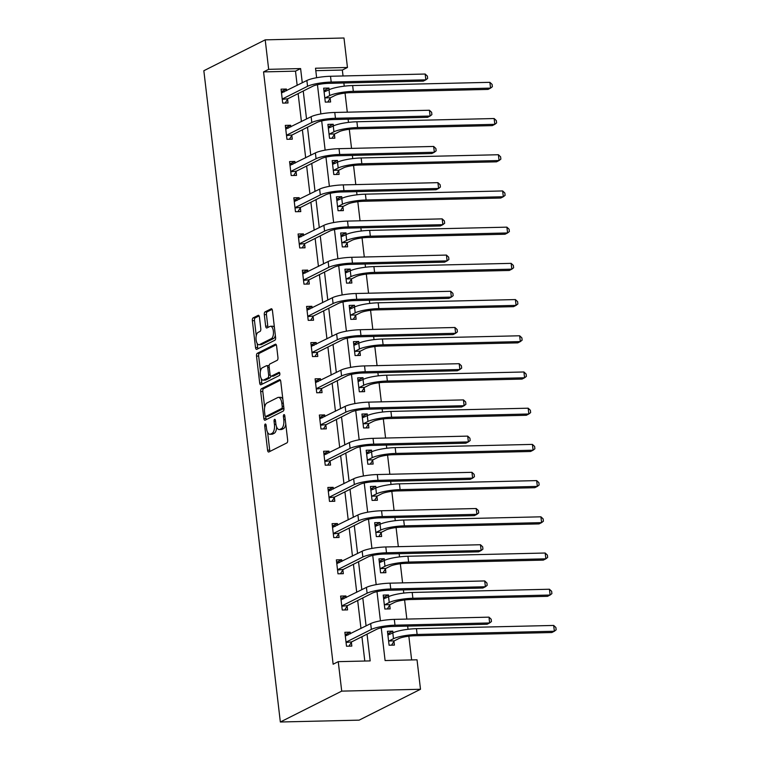 <?xml version="1.0" encoding="UTF-8"?>
<svg xmlns="http://www.w3.org/2000/svg" width="760" height="760" viewBox="0 0 760 760"><rect width="100%" height="100%" fill="white"/><g stroke="black" fill="none" stroke-linecap="round" stroke-linejoin="round"><path stroke-width="1.14" d="M265.249 424.042A1.634 0.722 -91.3 0 0 264.727 425.99L267.577 450.195A2.337 1.036 -91.3 0 0 268.631 452.029A2.337 1.036 -91.3 0 0 268.841 451.972L286.919 442.88A2.337 1.036 -91.3 0 0 287.651 440.097L284.81 415.891A1.634 0.722 -91.3 0 0 284.069 414.608A1.634 0.722 -91.3 0 0 283.917 414.647A1.634 0.722 -91.3 0 0 283.404 416.603L283.774 419.729A7.467 3.325 -91.3 0 1 281.418 428.64L279.908 429.4A7.467 3.325 -91.3 0 1 279.224 429.571A7.467 3.325 -91.3 0 1 275.842 423.719L275.471 420.594A1.634 0.722 -91.3 0 0 274.731 419.311A1.634 0.722 -91.3 0 0 274.578 419.349A1.634 0.722 -91.3 0 0 274.065 421.296L274.436 424.431A7.467 3.325 -91.3 0 1 272.08 433.333L270.57 434.093A7.467 3.325 -91.3 0 1 269.895 434.273A7.467 3.325 -91.3 0 1 266.503 428.421L266.133 425.286A1.634 0.722 -91.3 0 0 265.392 424.004A1.634 0.722 -91.3 0 0 265.249 424.042M259.435 317.119A2.337 1.036 -91.3 0 0 258.381 315.295A2.337 1.036 -91.3 0 0 258.162 315.352L253.099 317.898A2.337 1.036 -91.3 0 0 252.358 320.682L255.522 347.567A2.337 1.036 -91.3 0 0 256.576 349.391A2.337 1.036 -91.3 0 0 256.785 349.334L274.854 340.252A2.337 1.036 -91.3 0 0 275.595 337.469L272.441 310.584A2.337 1.036 -91.3 0 0 271.377 308.75A2.337 1.036 -91.3 0 0 271.168 308.807L265.041 311.885A2.337 1.036 -91.3 0 0 264.309 314.668L265.658 326.173A2.337 1.036 -91.3 0 0 266.712 328.006A2.337 1.036 -91.3 0 0 266.931 327.949L269.962 326.42A6.242 2.774 -91.3 0 1 270.531 326.277A6.242 2.774 -91.3 0 1 273.429 331.806A6.242 2.774 -91.3 0 1 271.396 338.608L259.502 344.594A6.242 2.774 -91.3 0 1 258.932 344.745A6.242 2.774 -91.3 0 1 256.044 339.216A6.242 2.774 -91.3 0 1 258.067 332.405L260.053 331.408A2.337 1.036 -91.3 0 0 260.784 328.624L259.435 317.119M297.169 85.377L295.498 71.155L263.558 71.905L268.669 69.331L265.202 39.852L203.841 70.728L280.345 722L359.128 720.147L420.498 689.272L417.031 659.803L385.092 660.554L381.254 627.836M263.558 71.905L333.137 664.221L338.248 661.656L341.715 691.125L280.345 722M261.421 388.749A2.337 1.036 -91.3 0 0 260.68 391.533L263.844 418.418A2.337 1.036 -91.3 0 0 264.898 420.242A2.337 1.036 -91.3 0 0 265.107 420.195L283.185 411.103A2.337 1.036 -91.3 0 0 283.917 408.32L280.763 381.434A2.337 1.036 -91.3 0 0 279.699 379.601A2.337 1.036 -91.3 0 0 279.49 379.658L261.421 388.749L263.549 388.702A2.337 1.036 -91.3 0 0 262.808 391.485L264.67 407.322M259.683 382.992L256.519 356.108A2.337 1.036 -91.3 0 1 257.26 353.324L275.329 344.233A2.337 1.036 -91.3 0 1 275.538 344.175A2.337 1.036 -91.3 0 1 276.602 346.009L277.951 357.513A2.337 1.036 -91.3 0 1 277.21 360.297L269.885 363.983A2.337 1.036 -91.3 0 0 269.144 366.766L270.047 374.395A2.337 1.036 -91.3 0 0 271.101 376.228A2.337 1.036 -91.3 0 0 271.32 376.171L278.948 372.334A1.634 0.722 -91.3 0 1 279.091 372.295A1.634 0.722 -91.3 0 1 279.851 373.74A1.634 0.722 -91.3 0 1 279.319 375.526L260.946 384.769A2.337 1.036 -91.3 0 1 260.737 384.816A2.337 1.036 -91.3 0 1 259.683 382.992L261.81 382.945L261.307 378.698M364.791 661.029L361.931 636.709M360.971 628.501L357.675 600.505M356.716 592.287L353.428 564.29M352.459 556.082L349.173 528.086M348.203 519.878L344.916 491.881M343.957 483.664L340.66 455.667M339.701 447.459L336.414 419.463M335.445 411.255L332.158 383.258M331.189 375.041L327.902 347.044M326.942 338.837L323.655 310.84M322.687 302.632L319.399 274.635M318.43 266.418L315.144 238.421M314.174 230.214L310.887 202.217M309.928 194L306.641 166.012M305.672 157.795L302.385 129.798M301.416 121.59L298.129 93.594M350.379 633.821L350.189 632.168L344.869 632.292L346.503 646.218L351.823 646.095L351.386 642.333M346.132 597.616L345.933 595.964L340.613 596.087L342.247 610.014L347.567 609.89L347.13 606.119M341.876 561.403L341.687 559.759L336.357 559.883L337.991 573.809L343.32 573.686L342.874 569.914M337.62 525.198L337.43 523.545L332.101 523.668L333.744 537.596L339.065 537.472L338.618 533.71M333.365 488.993L333.174 487.34L327.854 487.464L329.488 501.391L334.808 501.267L334.372 497.496M329.118 452.779L328.918 451.136L323.599 451.259L325.233 465.186L330.562 465.053L330.115 461.291M324.862 416.575L324.672 414.922L319.342 415.045L320.976 428.972L326.306 428.849L325.859 425.087M320.606 380.37L320.416 378.717L315.096 378.841L316.73 392.768L322.05 392.644L321.603 388.873M316.359 344.156L316.16 342.513L310.84 342.637L312.474 356.563L317.794 356.43L317.357 352.668M312.103 307.952L311.904 306.299L306.584 306.423L308.218 320.349L313.548 320.226L313.101 316.454M307.847 271.748L307.658 270.094L302.328 270.218L303.971 284.145L309.291 284.022L308.845 280.25M303.591 235.534L303.401 233.88L298.081 234.013L299.716 247.94L305.035 247.808L304.599 244.045M299.345 199.329L299.145 197.676L293.826 197.799L295.459 211.726L300.779 211.603L300.342 207.832M295.089 163.125L294.889 161.471L289.57 161.595L291.203 175.522L296.533 175.398L296.087 171.627M290.833 126.91L290.643 125.257L285.313 125.391L286.957 139.308L292.277 139.184L291.83 135.423M286.577 90.706L286.387 89.053L281.067 89.177L282.701 103.103L288.021 102.98L287.584 99.209M411.635 659.927L408.842 636.186M408.034 629.299L407.664 626.107M406.837 619.086L404.595 599.982M403.778 593.094L403.408 589.903M402.581 582.872L400.339 563.778M399.532 556.88L399.152 553.698M398.325 546.668L396.084 527.563M395.276 520.676L394.896 517.484M394.079 510.464L391.827 491.359M391.02 484.462L390.649 481.279M389.823 474.249L387.581 455.154M386.764 448.257L386.394 445.075M385.567 438.045L383.325 418.94M382.517 412.053L382.137 408.861M381.311 401.84L379.069 382.736M378.262 375.839L377.891 372.656M377.065 365.626L374.813 346.531M374.005 339.635L373.635 336.442M372.808 329.422L370.566 310.317M369.759 303.43L369.379 300.238M368.552 293.217L366.31 274.113M365.503 267.216L365.123 264.034M364.297 257.003L362.055 237.909M361.247 231.011L360.876 227.82M360.05 220.799L357.808 201.695M356.991 194.807L356.62 191.615M355.794 184.594L353.552 165.49M352.744 158.593L352.365 155.41M351.538 148.38L349.296 129.285M348.488 122.389L348.108 119.197M347.291 112.176L345.04 93.072M344.233 86.184L343.862 82.992M343.035 75.971L342.342 70.053L315.799 70.671M392.967 632.823L392.777 631.17L387.448 631.294L389.091 645.221L394.411 645.097L393.965 641.326M388.712 596.619L388.522 594.966L383.202 595.089L384.835 609.017L390.155 608.883L389.719 605.121M384.465 560.405L384.265 558.752L378.945 558.875L380.579 572.803L385.899 572.679L385.462 568.917M380.209 524.2L380.019 522.547L374.69 522.671L376.323 536.598L381.653 536.475L381.206 532.703M375.953 487.986L375.763 486.333L370.433 486.466L372.077 500.394L377.397 500.26L376.95 496.498M371.706 451.782L371.507 450.129L366.187 450.252L367.821 464.18L373.141 464.056L372.704 460.284M367.45 415.577L367.251 413.924L361.931 414.048L363.565 427.975L368.894 427.851L368.448 424.08M363.195 379.363L363.005 377.71L357.675 377.844L359.309 391.77L364.638 391.637L364.192 387.875M358.938 343.159L358.748 341.506L353.428 341.63L355.062 355.556L360.382 355.433L359.945 351.661M354.692 306.954L354.492 305.301L349.173 305.425L350.806 319.352L356.126 319.228L355.69 315.457M350.436 270.74L350.236 269.087L344.916 269.22L346.55 283.138L351.88 283.014L351.433 279.252M346.18 234.536L345.99 232.883L340.66 233.006L342.304 246.933L347.624 246.81L347.177 243.038M341.924 198.332L341.734 196.678L336.414 196.802L338.048 210.729L343.368 210.605L342.931 206.834M337.677 162.118L337.478 160.464L332.158 160.597L333.792 174.515L339.112 174.391L338.675 170.63M333.422 125.913L333.231 124.26L327.902 124.383L329.536 138.31L334.865 138.187L334.419 134.416M329.166 89.709L328.976 88.055L323.646 88.179L325.29 102.106L330.609 101.982L330.163 98.211M265.202 39.852L343.985 38L347.453 67.478L315.514 68.229L316.625 77.719M342.342 70.053L347.453 67.478M302.28 82.811L300.608 68.581L268.669 69.331M338.248 661.656L370.187 660.906L367.042 634.135M366.082 625.926L362.795 597.93M361.827 589.712L358.54 561.725M357.57 553.508L354.284 525.511M353.324 517.303L350.027 489.307M349.068 481.089L345.781 453.102M344.812 444.885L341.525 416.888M340.556 408.68L337.269 380.684M336.309 372.466L333.022 344.479M332.053 336.262L328.766 308.265M327.798 300.058L324.51 272.061M323.551 263.844L320.255 235.857M319.295 227.639L316.008 199.642M315.039 191.434L311.752 163.438M310.783 155.22L307.496 127.224M306.536 119.016L303.24 91.019M341.715 691.125L420.498 689.272M317.452 84.721L320.881 113.924M321.698 120.925L325.137 150.138M325.954 157.13L329.384 186.343M330.21 193.344L333.64 222.556M334.466 229.548L337.896 258.761M338.713 265.753L342.152 294.966M342.969 301.967L346.398 331.18M347.225 338.172L350.654 367.384M351.481 374.376L354.91 403.588M355.727 410.59L359.166 439.802M359.983 446.794L363.413 476.007M364.24 482.999L367.669 512.211M368.495 519.213L371.925 548.425M372.742 555.417L376.171 584.63M376.998 591.622L380.427 620.834M295.498 71.155L300.608 68.581M392.777 631.17L387.733 633.707M350.189 632.168L345.144 634.704M345.933 595.964L340.898 598.5M388.522 594.966L383.477 597.493M341.687 559.759L336.642 562.286M384.265 558.752L379.231 561.288M337.43 523.545L332.386 526.082M380.019 522.547L374.974 525.084M333.174 487.34L328.139 489.877M375.763 486.333L370.719 488.87M328.918 451.136L323.883 453.663M371.507 450.129L366.472 452.666M324.672 414.922L319.627 417.459M367.251 413.924L362.216 416.461M320.416 378.717L315.372 381.254M363.005 377.71L357.96 380.247M316.16 342.513L311.125 345.04M358.748 341.506L353.704 344.042M311.904 306.299L306.869 308.835M354.492 305.301L349.457 307.838M307.658 270.094L302.613 272.631M350.236 269.087L345.202 271.624M303.401 233.88L298.357 236.417M345.99 232.883L340.945 235.419M299.145 197.676L294.11 200.212M341.734 196.678L336.69 199.215M294.889 161.471L289.854 164.008M337.478 160.464L332.443 163.001M290.643 125.257L285.599 127.794M333.231 124.26L328.187 126.796M286.387 89.053L281.342 91.589M328.976 88.055L323.931 90.592M269.895 434.273L272.023 434.216A7.467 3.325 -91.3 0 0 272.697 434.045L270.57 434.093M276.659 427.053A7.467 3.325 -91.3 0 1 274.208 433.285L272.697 434.045M279.224 429.571L281.361 429.523A7.467 3.325 -91.3 0 0 282.036 429.343L279.908 429.4M285.788 424.26A7.467 3.325 -91.3 0 1 283.547 428.592L282.036 429.343M267.615 432.383L269.705 450.148A2.337 1.036 -91.3 0 0 270.037 451.373M280.421 380.209L263.549 388.702M265.743 416.48L265.971 418.37A2.337 1.036 -91.3 0 0 266.304 419.587M264.955 415.207A1.634 0.722 -91.3 0 0 265.696 416.48A1.634 0.722 -91.3 0 0 265.838 416.442L281.703 408.462A1.634 0.722 -91.3 0 0 282.216 406.514L281.827 403.218A7.467 3.325 -91.3 0 0 278.445 397.366A7.467 3.325 -91.3 0 0 277.761 397.537L266.922 402.99A7.467 3.325 -91.3 0 0 264.565 411.901L264.955 415.207M267.672 416.404A1.634 0.722 -91.3 0 0 267.824 416.433A1.634 0.722 -91.3 0 0 267.966 416.394L265.838 416.442M283.926 408.358A1.634 0.722 -91.3 0 1 283.831 408.415L267.966 416.394M282.844 399.199A7.467 3.325 -91.3 0 0 280.573 397.318L278.445 397.366M260.433 371.241L258.647 356.06L256.519 356.108M276.26 344.784L259.388 353.276A2.337 1.036 -91.3 0 0 258.647 356.06M273.02 376.133A2.337 1.036 -91.3 0 0 273.229 376.171A2.337 1.036 -91.3 0 0 273.448 376.124L279.709 372.97M262.276 367.812A6.242 2.774 -91.3 0 0 260.252 374.613A6.242 2.774 -91.3 0 0 263.14 380.142A6.242 2.774 -91.3 0 0 263.71 380L267.9 377.891A2.337 1.036 -91.3 0 0 268.641 375.108L267.748 367.469A2.337 1.036 -91.3 0 0 266.684 365.645A2.337 1.036 -91.3 0 0 266.475 365.702L262.276 367.812M263.14 380.142L265.269 380.095A6.242 2.774 -91.3 0 0 265.838 379.943L263.71 380M270.788 376.124A2.337 1.036 -91.3 0 1 270.037 377.834L265.838 379.943M269.135 365.702A2.337 1.036 -91.3 0 0 268.812 365.598A2.337 1.036 -91.3 0 0 268.603 365.645M261.81 382.945A2.337 1.036 -91.3 0 0 262.143 384.161M258.932 344.745L261.06 344.688A6.242 2.774 -91.3 0 0 261.63 344.546L259.502 344.594M275.338 335.293A6.242 2.774 -91.3 0 1 273.524 338.561L261.63 344.546M274.426 327.55A6.242 2.774 -91.3 0 0 272.659 326.22L270.531 326.277M272.099 309.358L267.168 311.837A2.337 1.036 -91.3 0 0 266.437 314.621L267.786 326.125A2.337 1.036 -91.3 0 0 268.128 327.351M257.165 343.416L257.649 347.51A2.337 1.036 -91.3 0 0 257.982 348.735M259.094 315.903L255.227 317.851A2.337 1.036 -91.3 0 0 254.486 320.635L256.253 335.673M387.752 633.811L390.659 633.982M394.259 640.87L398.81 638.581A11.894 2.195 -6.7 0 1 414.57 635.759L551.808 632.529L554.363 631.246L417.126 634.467A17.831 3.296 173.3 0 0 393.49 638.704L388.93 640.994L394.259 640.87L391.562 645.164M553.679 625.442L555.883 627.503L556.158 629.822L554.363 631.246L553.679 625.442L416.452 628.672A17.831 3.296 173.3 0 0 392.806 632.899L387.894 635.065M348.07 634.98L345.163 634.818M346.056 642.457L351.671 641.877L376.684 629.289A11.894 2.195 -6.7 0 1 392.445 626.468L487.094 624.245L489.649 622.953L395 625.186A17.831 3.296 173.3 0 0 371.355 629.413L346.341 642M488.965 617.149L491.169 619.21L491.444 621.538L489.649 622.953L488.965 617.149L394.316 619.381A17.831 3.296 173.3 0 0 370.68 623.608L345.306 636.063M351.671 641.877L348.973 646.161M383.496 597.607L386.403 597.778M390.003 604.665L394.563 602.376A11.894 2.195 -6.7 0 1 410.315 599.545L547.552 596.325L550.107 595.033L412.88 598.262A17.831 3.296 173.3 0 0 389.234 602.5L384.674 604.789L390.003 604.665L387.305 608.95M549.433 589.237L551.636 591.299L551.903 593.617L550.107 595.033L549.433 589.237L412.195 592.458A17.831 3.296 173.3 0 0 388.55 596.695L383.638 598.851M379.24 561.403L382.156 561.564M385.748 568.461L390.308 566.162A11.894 2.195 -6.7 0 1 406.068 563.341L543.295 560.111L545.861 558.828L408.623 562.058A17.831 3.296 173.3 0 0 384.978 566.285L380.427 568.584L385.748 568.461L383.049 572.745M545.177 553.024L547.38 555.085L547.656 557.403L545.861 558.828L545.177 553.024L407.94 556.253A17.831 3.296 173.3 0 0 384.303 560.49L379.392 562.647M343.824 598.775L340.908 598.605M341.81 606.242L347.415 605.663L372.428 593.085A11.894 2.195 -6.7 0 1 388.189 590.264L482.837 588.031L485.393 586.748L390.744 588.971A17.831 3.296 173.3 0 0 367.108 593.208L342.095 605.786M484.709 580.944L486.913 583.005L487.189 585.323L485.393 586.748L484.709 580.944L390.06 583.167A17.831 3.296 173.3 0 0 366.424 587.404L341.05 599.858M347.415 605.663L344.717 609.957M339.568 562.571L336.651 562.4M337.554 570.038L343.159 569.458L368.173 556.871A11.894 2.195 -6.7 0 1 383.933 554.049L478.581 551.827L481.137 550.544L386.488 552.767A17.831 3.296 173.3 0 0 362.852 557.004L337.839 569.582M480.462 544.739L482.666 546.801L482.933 549.119L481.137 550.544L480.462 544.739L385.814 546.962A17.831 3.296 173.3 0 0 362.168 551.2L336.803 563.644M343.159 569.458L340.461 573.753M374.984 525.188L377.901 525.359M381.491 532.247L386.051 529.957A11.894 2.195 -6.7 0 1 401.812 527.136L539.049 523.906L541.605 522.623L404.367 525.844A17.831 3.296 173.3 0 0 380.731 530.081L376.171 532.37L381.491 532.247L378.803 536.541M540.92 516.819L543.125 518.88L543.4 521.198L541.605 522.623L540.92 516.819L403.683 520.049A17.831 3.296 173.3 0 0 380.048 524.276L375.136 526.442M370.737 488.984L373.644 489.155M377.245 496.042L381.795 493.743A11.894 2.195 -6.7 0 1 397.556 490.922L534.793 487.701L537.348 486.409L400.111 489.639A17.831 3.296 173.3 0 0 376.476 493.876L371.916 496.166L377.245 496.042L374.547 500.327M536.664 480.605L538.878 482.666L539.144 484.994L537.348 486.409L536.664 480.605L399.437 483.835A17.831 3.296 173.3 0 0 375.791 488.072L370.88 490.228M366.481 452.779L369.398 452.941M372.989 459.828L377.549 457.539A11.894 2.195 -6.7 0 1 393.309 454.717L530.537 451.487L533.092 450.205L395.865 453.435A17.831 3.296 173.3 0 0 372.219 457.662L367.669 459.962L372.989 459.828L370.291 464.123M532.418 444.401L534.622 446.462L534.897 448.78L533.092 450.205L532.418 444.401L395.181 447.63A17.831 3.296 173.3 0 0 371.535 451.867L366.624 454.024M335.312 526.357L332.405 526.195M333.298 533.833L338.912 533.254L363.916 520.667A11.894 2.195 -6.7 0 1 379.677 517.845L474.325 515.622L476.89 514.33L382.242 516.562A17.831 3.296 173.3 0 0 358.596 520.79L333.583 533.378M476.206 508.525L478.41 510.587L478.686 512.914L476.89 514.33L476.206 508.525L381.558 510.758A17.831 3.296 173.3 0 0 357.912 514.986L332.548 527.44M338.912 533.254L336.214 537.538M331.065 490.153L328.149 489.981M329.042 497.619L334.656 497.04L359.67 484.462A11.894 2.195 -6.7 0 1 375.43 481.64L470.079 479.408L472.634 478.125L377.986 480.349A17.831 3.296 173.3 0 0 354.341 484.585L329.327 497.163M471.95 472.321L474.154 474.382L474.43 476.7L472.634 478.125L471.95 472.321L377.302 474.544A17.831 3.296 173.3 0 0 353.666 478.781L328.291 491.236M334.656 497.04L331.959 501.334M326.809 453.948L323.893 453.777M324.795 461.415L330.401 460.835L355.414 448.248A11.894 2.195 -6.7 0 1 371.174 445.426L465.823 443.203L468.378 441.921L373.73 444.144A17.831 3.296 173.3 0 0 350.094 448.381L325.08 460.959M467.695 436.116L469.898 438.178L470.174 440.496L468.378 441.921L467.695 436.116L373.046 438.339A17.831 3.296 173.3 0 0 349.41 442.577L324.045 455.022M330.401 460.835L327.702 465.13M322.553 417.734L319.637 417.572M320.54 425.21L326.144 424.631L351.158 412.043A11.894 2.195 -6.7 0 1 366.918 409.222L461.567 406.999L464.123 405.707L369.474 407.93A17.831 3.296 173.3 0 0 345.838 412.167L320.824 424.755M463.448 399.902L465.652 401.964L465.918 404.291L464.123 405.707L463.448 399.902L368.799 402.135A17.831 3.296 173.3 0 0 345.154 406.362L319.789 418.817M326.144 424.631L323.456 428.916M318.298 381.529L315.39 381.358M316.284 388.997L321.898 388.417L346.911 375.839A11.894 2.195 -6.7 0 1 362.672 373.017L457.311 370.785L459.876 369.502L365.227 371.726A17.831 3.296 173.3 0 0 341.582 375.962L316.569 388.541M459.192 363.698L461.396 365.759L461.671 368.077L459.876 369.502L459.192 363.698L364.543 365.921A17.831 3.296 173.3 0 0 340.898 370.158L315.533 382.612M321.898 388.417L319.2 392.711M314.051 345.325L311.135 345.154M312.027 352.792L317.642 352.212L342.655 339.625A11.894 2.195 -6.7 0 1 358.416 336.803L453.065 334.58L455.62 333.288L360.971 335.521A17.831 3.296 173.3 0 0 337.326 339.748L312.322 352.336M454.936 327.493L457.14 329.555L457.416 331.873L455.62 333.288L454.936 327.493L360.287 329.716A17.831 3.296 173.3 0 0 336.651 333.953L311.277 346.398M317.642 352.212L314.944 356.497M309.795 309.111L306.878 308.949M307.781 316.587L313.386 316.008L338.399 303.42A11.894 2.195 -6.7 0 1 354.16 300.599L448.808 298.376L451.364 297.084L356.716 299.307A17.831 3.296 173.3 0 0 333.079 303.544L308.066 316.131M450.68 291.279L452.894 293.341L453.159 295.668L451.364 297.084L450.68 291.279L356.031 293.512A17.831 3.296 173.3 0 0 332.395 297.74L307.03 310.194M313.386 316.008L310.688 320.292M305.539 272.906L302.623 272.735M303.525 280.373L309.13 279.794L334.144 267.216A11.894 2.195 -6.7 0 1 349.904 264.385L444.552 262.162L447.108 260.88L352.459 263.102A17.831 3.296 173.3 0 0 328.823 267.339L303.81 279.917M446.433 255.075L448.637 257.137L448.913 259.454L447.108 260.88L446.433 255.075L351.785 257.298A17.831 3.296 173.3 0 0 328.139 261.535L302.774 273.99M309.13 279.794L306.441 284.088M301.283 236.702L298.376 236.531M299.269 244.169L304.883 243.59L329.897 231.002A11.894 2.195 -6.7 0 1 345.658 228.18L440.306 225.957L442.861 224.666L348.213 226.898A17.831 3.296 173.3 0 0 324.567 231.125L299.554 243.713M442.177 218.87L444.381 220.932L444.657 223.25L442.861 224.666L442.177 218.87L347.529 221.093A17.831 3.296 173.3 0 0 323.893 225.331L298.519 237.775M304.883 243.59L302.185 247.874M297.036 200.488L294.12 200.326M295.013 207.964L300.627 207.375L325.641 194.798A11.894 2.195 -6.7 0 1 341.401 191.976L436.05 189.743L438.605 188.461L343.957 190.684A17.831 3.296 173.3 0 0 320.321 194.921L295.308 207.508M437.921 182.656L440.125 184.718L440.401 187.045L438.605 188.461L437.921 182.656L343.273 184.889A17.831 3.296 173.3 0 0 319.637 189.116L294.262 201.571M300.627 207.375L297.93 211.669M292.78 164.284L289.864 164.112M290.767 171.75L296.372 171.171L321.385 158.593A11.894 2.195 -6.7 0 1 337.145 155.762L431.794 153.539L434.349 152.256L339.701 154.48A17.831 3.296 173.3 0 0 316.065 158.716L291.051 171.294M433.666 146.452L435.879 148.513L436.145 150.832L434.349 152.256L433.666 146.452L339.026 148.675A17.831 3.296 173.3 0 0 315.381 152.912L290.016 165.366M296.372 171.171L293.673 175.465M288.524 128.07L285.617 127.908M286.51 135.546L292.125 134.966L317.129 122.379A11.894 2.195 -6.7 0 1 332.889 119.557L427.538 117.335L430.094 116.043L335.454 118.275A17.831 3.296 173.3 0 0 311.809 122.502L286.795 135.09M429.419 110.247L431.623 112.309L431.898 114.627L430.094 116.043L429.419 110.247L334.77 112.471A17.831 3.296 173.3 0 0 311.125 116.707L285.76 129.152M292.125 134.966L289.427 139.251M362.226 416.565L365.142 416.736M368.733 423.624L373.293 421.334A11.894 2.195 -6.7 0 1 389.053 418.513L526.29 415.283L528.846 414L391.609 417.221A17.831 3.296 173.3 0 0 367.973 421.458L363.413 423.748L368.733 423.624L366.035 427.918M528.162 408.196L530.366 410.257L530.642 412.575L528.846 414L528.162 408.196L390.925 411.416A17.831 3.296 173.3 0 0 367.289 415.653L362.377 417.82M357.969 380.361L360.886 380.522M364.477 387.419L369.037 385.12A11.894 2.195 -6.7 0 1 384.798 382.299L522.034 379.078L524.59 377.786L387.353 381.016A17.831 3.296 173.3 0 0 363.717 385.253L359.157 387.543L364.477 387.419L361.788 391.704M523.906 371.982L526.11 374.043L526.385 376.371L524.59 377.786L523.906 371.982L386.678 375.212A17.831 3.296 173.3 0 0 363.033 379.449L358.122 381.606M353.723 344.156L356.63 344.318M360.231 351.205L364.781 348.916A11.894 2.195 -6.7 0 1 380.541 346.094L517.778 342.865L520.334 341.582L383.106 344.812A17.831 3.296 173.3 0 0 359.461 349.04L354.901 351.338L360.231 351.205L357.533 355.499M519.65 335.777L521.864 337.839L522.13 340.157L520.334 341.582L519.65 335.777L382.423 339.007A17.831 3.296 173.3 0 0 358.777 343.235L353.865 345.401M349.467 307.942L352.383 308.113M355.974 315.001L360.534 312.712A11.894 2.195 -6.7 0 1 376.295 309.89L513.522 306.66L516.078 305.377L378.851 308.598A17.831 3.296 173.3 0 0 355.205 312.835L350.654 315.124L355.974 315.001L353.276 319.295M515.403 299.573L517.607 301.635L517.883 303.952L516.078 305.377L515.403 299.573L378.166 302.793A17.831 3.296 173.3 0 0 354.53 307.03L349.609 309.187M345.211 271.738L348.127 271.899M351.719 278.797L356.278 276.498A11.894 2.195 -6.7 0 1 372.039 273.676L509.276 270.455L511.831 269.163L374.594 272.394A17.831 3.296 173.3 0 0 350.959 276.63L346.398 278.92L351.719 278.797L349.02 283.081M511.147 263.359L513.351 265.42L513.627 267.748L511.831 269.163L511.147 263.359L373.91 266.589A17.831 3.296 173.3 0 0 350.274 270.826L345.363 272.983M340.964 235.534L343.872 235.695M347.462 242.582L352.022 240.293A11.894 2.195 -6.7 0 1 367.783 237.471L505.02 234.241L507.575 232.959L370.338 236.189A17.831 3.296 173.3 0 0 346.702 240.416L342.142 242.715L347.462 242.582L344.774 246.876M506.892 227.155L509.095 229.216L509.371 231.534L507.575 232.959L506.892 227.155L369.664 230.384A17.831 3.296 173.3 0 0 346.019 234.612L341.107 236.778M336.709 199.32L339.615 199.49M343.216 206.378L347.766 204.089A11.894 2.195 -6.7 0 1 363.527 201.267L500.764 198.037L503.319 196.745L366.092 199.975A17.831 3.296 173.3 0 0 342.447 204.212L337.887 206.501L343.216 206.378L340.518 210.672M502.645 190.95L504.849 193.011L505.115 195.329L503.319 196.745L502.645 190.95L365.408 194.17A17.831 3.296 173.3 0 0 341.762 198.407L336.851 200.564M332.452 163.115L335.369 163.276M338.96 170.173L343.52 167.875A11.894 2.195 -6.7 0 1 359.28 165.053L496.508 161.832L499.073 160.541L361.836 163.77A17.831 3.296 173.3 0 0 338.19 168.007L333.64 170.297L338.96 170.173L336.262 174.458M498.389 154.736L500.593 156.798L500.868 159.125L499.073 160.541L498.389 154.736L361.152 157.966A17.831 3.296 173.3 0 0 337.516 162.203L332.595 164.359M328.197 126.901L331.113 127.072M334.704 133.959L339.264 131.67A11.894 2.195 -6.7 0 1 355.024 128.849L492.261 125.618L494.817 124.336L357.58 127.556A17.831 3.296 173.3 0 0 333.944 131.793L329.384 134.093L334.704 133.959L332.006 138.254M494.133 118.531L496.337 120.593L496.612 122.911L494.817 124.336L494.133 118.531L356.896 121.761A17.831 3.296 173.3 0 0 333.26 125.989L328.349 128.155M323.95 90.697L326.857 90.868M330.457 97.755L335.008 95.465A11.894 2.195 -6.7 0 1 350.769 92.644L488.006 89.414L490.561 88.122L353.324 91.352A17.831 3.296 173.3 0 0 329.688 95.589L325.128 97.879L330.457 97.755L327.76 102.049M489.877 82.327L492.09 84.388L492.356 86.706L490.561 88.122L489.877 82.327L352.649 85.547A17.831 3.296 173.3 0 0 329.004 89.784L324.092 91.941M284.278 91.865L281.361 91.703M282.255 99.341L287.869 98.752L312.882 86.174A11.894 2.195 -6.7 0 1 328.643 83.353L423.291 81.12L425.847 79.838L331.198 82.061A17.831 3.296 173.3 0 0 307.553 86.298L282.54 98.885M425.163 74.034L427.367 76.095L427.642 78.422L425.847 79.838L425.163 74.034L330.514 76.266A17.831 3.296 173.3 0 0 306.878 80.493L281.504 92.948M287.869 98.752L285.171 103.046M266.219 425.961L264.727 425.99M284.886 416.565L283.404 416.603M275.548 421.258L274.065 421.296M274.208 433.285L272.08 433.333M275.937 424.394L274.436 424.431M283.547 428.592L281.418 428.64M285.256 419.7L283.774 419.729M269.705 450.148L267.577 450.195M265.971 418.37L263.844 418.418M262.808 391.485L260.68 391.533M283.831 408.415L281.703 408.462M283.698 406.486L282.216 406.514M283.319 403.18L281.827 403.218M259.388 353.276L257.26 353.324M273.448 376.124L271.32 376.171M270.037 377.834L267.9 377.891M270.17 375.07L268.641 375.108M269.23 367.441L267.748 367.469M273.524 338.561L271.396 338.608M267.786 326.125L265.658 326.173M266.437 314.621L264.309 314.668M267.168 311.837L265.041 311.885M257.649 347.51L255.522 347.567M254.486 320.635L252.358 320.682M255.227 317.851L253.099 317.898M393.49 638.704L392.806 632.899M417.126 634.467L416.452 628.672M371.355 629.413L370.68 623.608M395 625.186L394.316 619.381M389.234 602.5L388.55 596.695M412.88 598.262L412.195 592.458M384.978 566.285L384.303 560.49M408.623 562.058L407.94 556.253M367.108 593.208L366.424 587.404M390.744 588.971L390.06 583.167M362.852 557.004L362.168 551.2M386.488 552.767L385.814 546.962M380.731 530.081L380.048 524.276M404.367 525.844L403.683 520.049M376.476 493.876L375.791 488.072M400.111 489.639L399.437 483.835M372.219 457.662L371.535 451.867M395.865 453.435L395.181 447.63M358.596 520.79L357.912 514.986M382.242 516.562L381.558 510.758M354.341 484.585L353.666 478.781M377.986 480.349L377.302 474.544M350.094 448.381L349.41 442.577M373.73 444.144L373.046 438.339M345.838 412.167L345.154 406.362M369.474 407.93L368.799 402.135M341.582 375.962L340.898 370.158M365.227 371.726L364.543 365.921M337.326 339.748L336.651 333.953M360.971 335.521L360.287 329.716M333.079 303.544L332.395 297.74M356.716 299.307L356.031 293.512M328.823 267.339L328.139 261.535M352.459 263.102L351.785 257.298M324.567 231.125L323.893 225.331M348.213 226.898L347.529 221.093M320.321 194.921L319.637 189.116M343.957 190.684L343.273 184.889M316.065 158.716L315.381 152.912M339.701 154.48L339.026 148.675M311.809 122.502L311.125 116.707M335.454 118.275L334.77 112.471M367.973 421.458L367.289 415.653M391.609 417.221L390.925 411.416M363.717 385.253L363.033 379.449M387.353 381.016L386.678 375.212M359.461 349.04L358.777 343.235M383.106 344.812L382.423 339.007M355.205 312.835L354.53 307.03M378.851 308.598L378.166 302.793M350.959 276.63L350.274 270.826M374.594 272.394L373.91 266.589M346.702 240.416L346.019 234.612M370.338 236.189L369.664 230.384M342.447 204.212L341.762 198.407M366.092 199.975L365.408 194.17M338.19 168.007L337.516 162.203M361.836 163.77L361.152 157.966M333.944 131.793L333.26 125.989M357.58 127.556L356.896 121.761M329.688 95.589L329.004 89.784M353.324 91.352L352.649 85.547M307.553 86.298L306.878 80.493M331.198 82.061L330.514 76.266M267.824 416.433L265.696 416.48M273.229 376.171L271.101 376.228M268.812 365.598L266.684 365.645"/></g></svg>
